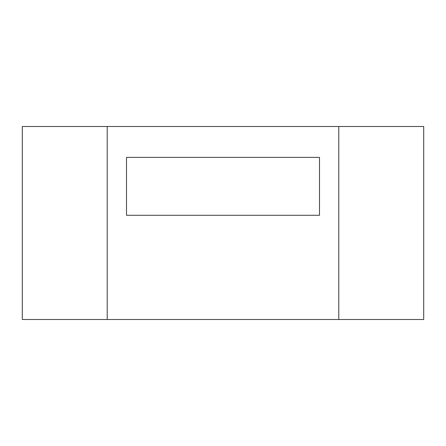 <?xml version="1.0" encoding="UTF-8"?>
<svg xmlns="http://www.w3.org/2000/svg" width="446" height="446" viewBox="0 0 446 446"><rect width="100%" height="100%" fill="white"/><g stroke="black" fill="none" stroke-linecap="round" stroke-linejoin="round"><path stroke-width="0.67" d="M22.3 126.508L22.3 319.492L107.213 319.492L107.213 126.508L22.3 126.508M423.7 126.508L423.7 319.492L338.787 319.492L338.787 126.508L423.7 126.508M319.492 157.388L126.508 157.388L126.508 215.279L319.492 215.279L319.492 157.388M338.787 126.508L107.213 126.508M107.213 319.492L338.787 319.492"/></g></svg>
